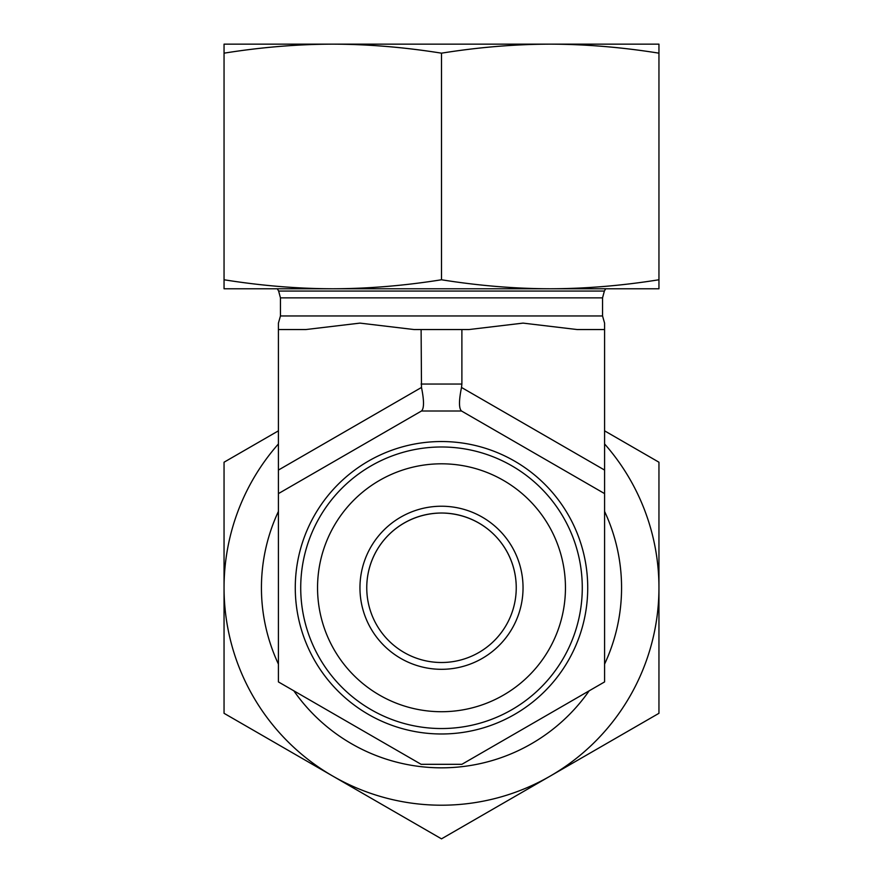<?xml version="1.0" encoding="UTF-8"?>
<svg xmlns="http://www.w3.org/2000/svg" width="883" height="883" viewBox="0 0 883 883"><rect width="100%" height="100%" fill="white"/><g stroke="black" fill="none" stroke-linecap="round" stroke-linejoin="round"><path stroke-width="1.32" d="M278.421 664.115A180.077 180.077 0 0 1 278.421 511.412M604.579 511.412A180.077 180.077 0 0 1 604.579 664.115M589.16 690.826A180.077 180.077 0 0 1 293.84 690.826M224.05 713.309L224.05 587.769A217.45 217.45 0 0 0 332.781 776.08L224.05 713.309M278.421 443.939A217.45 217.45 0 0 0 224.05 587.769L224.05 462.217L278.421 430.838M604.579 430.838L658.95 462.217L658.95 587.769A217.45 217.45 0 0 0 604.579 443.939M658.95 587.769L658.95 713.309L550.219 776.08A217.45 217.45 0 0 0 658.95 587.769M550.219 776.08L441.5 838.85L332.781 776.08A217.45 217.45 0 0 0 550.219 776.08M366.754 587.769A74.746 74.746 0 0 1 478.873 523.034A74.746 74.746 0 0 1 478.873 652.493A74.746 74.746 0 0 1 366.754 587.769C366.754 546.963 399.425 513.365 441.5 513.023C483.575 513.365 516.246 546.963 516.246 587.769M359.955 587.769A81.545 81.545 0 0 0 482.273 658.387A81.545 81.545 0 0 0 482.273 517.151A81.545 81.545 0 0 0 359.955 587.769M441.5 711.72A123.962 123.962 0 0 1 334.149 525.782A123.962 123.962 0 0 1 548.851 525.782A123.962 123.962 0 0 1 441.5 711.72M441.5 728.541A140.783 140.783 0 0 0 563.42 517.372A140.783 140.783 0 0 0 319.58 517.372A140.783 140.783 0 0 0 441.5 728.541M441.5 733.983A146.214 146.214 0 0 0 568.133 514.657A146.214 146.214 0 0 0 314.867 514.657A146.214 146.214 0 0 0 441.5 733.983A146.214 146.214 0 0 0 568.133 514.657A146.214 146.214 0 0 0 314.867 514.657A146.214 146.214 0 0 0 441.5 733.983M604.579 493.608L604.579 681.919L461.886 764.314L421.114 764.314L278.421 681.919L278.421 493.608L421.489 411.003L461.511 411.003L604.579 493.608L604.579 470.065L461.511 387.46C458.829 400.628 458.829 408.476 461.511 411.003M421.114 329.547L421.489 387.46L278.421 470.065L278.421 323.112L278.421 329.547L278.421 323.112L278.421 329.547L305.86 329.547L359.955 323.112L414.05 329.547L468.95 329.547L523.045 323.112L577.14 329.547L604.579 329.547L604.579 323.112L604.579 470.065M280.452 297.858L278.631 291.059L604.369 291.059L602.548 297.858L280.452 297.858L280.452 315.959L602.548 315.959L604.579 323.112M278.631 291.059L277.317 288.774M278.421 470.065L278.421 493.608M421.489 387.46C424.171 400.628 424.171 408.476 421.489 411.003M461.511 387.46L461.886 384.039L421.114 384.039M461.886 329.547L461.886 384.039M316.467 44.15L566.533 44.15M224.05 44.15L332.781 44.15C297.339 44.238 261.092 47.24 224.05 53.168L224.05 44.15M550.219 44.15L658.95 44.15L658.95 53.168C621.908 47.24 585.661 44.238 550.219 44.15C514.778 44.238 478.542 47.24 441.5 53.168C404.458 47.24 368.222 44.238 332.781 44.15M224.05 279.768C261.092 285.684 297.339 288.686 332.781 288.774L224.05 288.774L224.05 53.168M441.5 279.768C478.542 285.684 514.778 288.686 550.219 288.774L332.781 288.774C368.222 288.686 404.458 285.684 441.5 279.768L441.5 53.168M658.95 279.768L658.95 288.774L550.219 288.774C585.661 288.686 621.908 285.684 658.95 279.768L658.95 53.168M278.421 323.112L280.452 315.959M602.548 297.858L602.548 315.959M604.369 291.059L605.683 288.774"/></g></svg>
